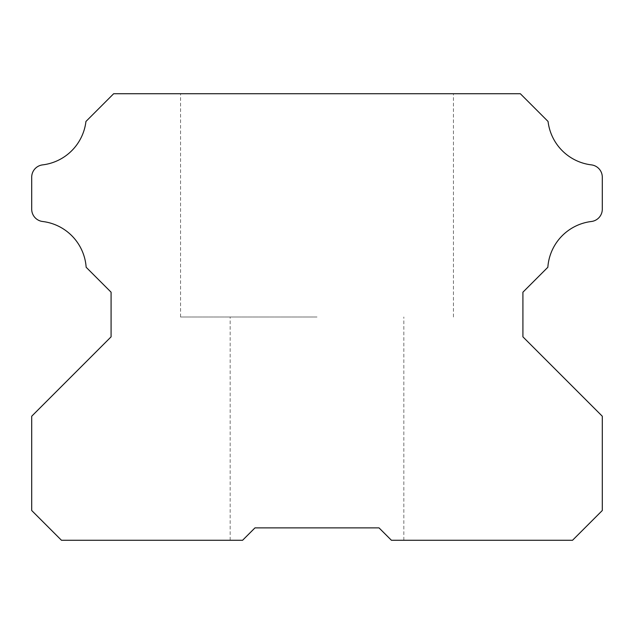 <?xml version="1.0" encoding="UTF-8"?>
<svg xmlns="http://www.w3.org/2000/svg" width="634" height="634" viewBox="0 0 634 634"><rect width="100%" height="100%" fill="white"/><g stroke="black" fill="none" stroke-linecap="round" stroke-linejoin="round"><path stroke-width="0.48" stroke-dasharray="3.17 2.38" d="M317 93.721L180.555 93.721L317 93.721M317 317L180.555 317L317 317M520.332 93.721L113.668 93.721L85.939 121.459A49.618 49.618 0 0 1 42.613 164.88A12.403 12.403 0 0 0 31.7 177.195L31.7 209.18A12.403 12.403 0 0 0 42.613 221.496A49.618 49.618 0 0 1 86.153 267.263L111.085 292.195L111.085 336.844L31.7 416.237L31.7 510.505L61.474 540.279L242.576 540.279L230.166 540.279L242.576 540.279L254.979 527.876L242.576 540.279L254.979 527.876L379.021 527.876L391.424 540.279L403.834 540.279L391.424 540.279L379.021 527.876L254.979 527.876L379.021 527.876L391.424 540.279L572.526 540.279L602.3 510.505L602.3 416.237L522.915 336.844L522.915 292.195L547.847 267.263A49.618 49.618 0 0 1 591.387 221.496A12.403 12.403 0 0 0 602.3 209.18L602.3 177.195A12.403 12.403 0 0 0 591.387 164.88A49.618 49.618 0 0 1 548.061 121.459L520.332 93.721M391.424 540.279L379.021 527.876L254.979 527.876L242.576 540.279L230.166 540.279L242.576 540.279L230.166 540.279L242.576 540.279L254.979 527.876L379.021 527.876L391.424 540.279L403.834 540.279L391.424 540.279L403.834 540.279L391.424 540.279L379.021 527.876L391.424 540.279M317 527.876L379.021 527.876L317 527.876M242.576 540.279L254.979 527.876L242.576 540.279M453.445 317L453.445 93.721M180.555 317L180.555 93.721M403.834 540.279L403.834 317M230.166 540.279L230.166 317"/><path stroke-width="0.95" d="M113.668 93.721L520.332 93.721L548.061 121.459A49.618 49.618 0 0 0 591.387 164.88A12.403 12.403 0 0 1 602.3 177.195L602.3 209.18A12.403 12.403 0 0 1 591.387 221.496A49.618 49.618 0 0 0 547.847 267.263L522.915 292.195L522.915 336.844L602.3 416.237L602.3 510.505L572.526 540.279L391.424 540.279L379.021 527.876L254.979 527.876L242.576 540.279L61.474 540.279L31.7 510.505L31.7 416.237L111.085 336.844L111.085 292.195L86.153 267.263A49.618 49.618 0 0 0 42.613 221.496A12.403 12.403 0 0 1 31.7 209.18L31.7 177.195A12.403 12.403 0 0 1 42.613 164.88A49.618 49.618 0 0 0 85.939 121.459L113.668 93.721"/></g></svg>
